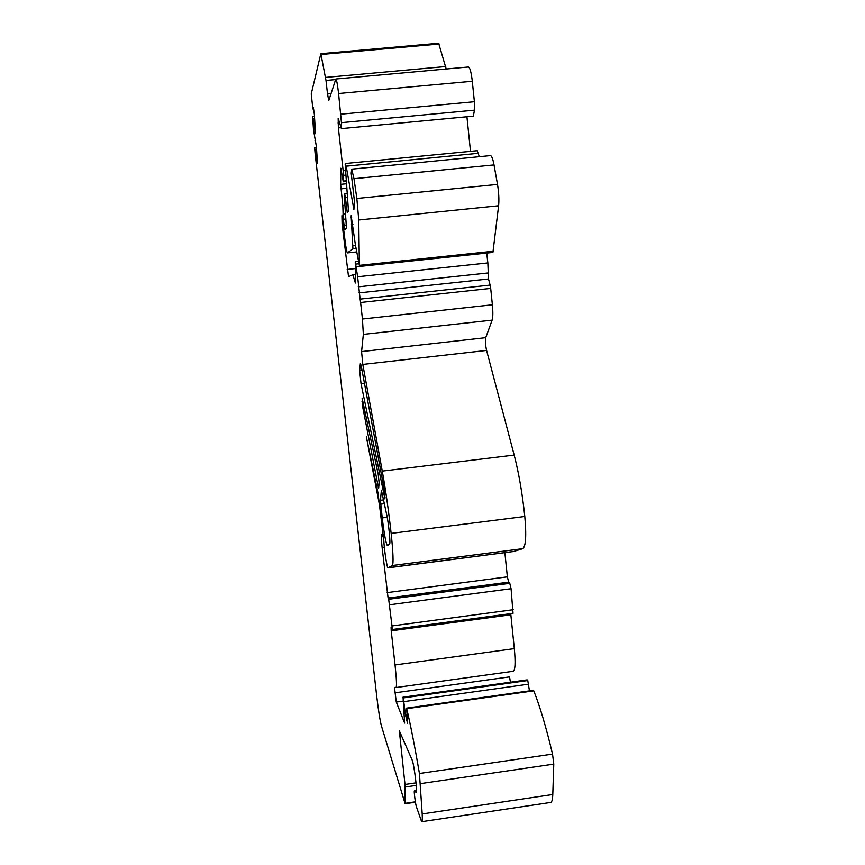 <?xml version="1.0" encoding="UTF-8"?>
<svg xmlns="http://www.w3.org/2000/svg" width="865" height="865" viewBox="0 0 865 865"><rect width="100%" height="100%" fill="white"/><g stroke="black" fill="none" stroke-linecap="round" stroke-linejoin="round"><path stroke-width="1.3" d="M416.584 790.534L414.421 790.826L416.26 792.6C417.827 794.146 413.946 763.481 412.151 760.043L399.349 730.86L404.993 784.469L416.043 782.847M362.543 406.182L378.6 488.563L379.14 482.821L378.254 474.615L362.121 398.084L362.543 406.182L363.797 406.042M316.46 147.547L314.644 147.72L315.055 152.943L376.697 696.087C378.383 710.262 379.94 720.156 381.379 725.767L405.058 803.477L404.993 784.469M416.584 790.513L414.421 790.826C413.708 790.134 415.405 803.974 416.368 806.667L421.633 821.728C422.271 821.945 422.455 819.35 422.196 813.954L419.428 773.505L552.54 754.107C546.183 727.389 539.922 706.305 533.781 690.854L406.701 708.705C410.518 724.654 414.768 746.246 419.428 773.505M406.701 708.705L407.61 723.508L405.512 715.009L403.274 697.925L527.769 680.55L527.38 680.041L403.068 697.385L403.274 697.925M403.068 697.385L404.615 723.064L396.278 702.066L394.483 687.426L395.986 687.545C396.884 686.734 396.559 679.198 395.046 664.958L391.218 630.823L391.077 627.266L392.137 629.558L391.996 625.946L388.677 599.283L509.766 583.334L508.663 582.167L388.093 598.039L388.677 599.283M379.995 506.425L383.206 537.197L381.606 534.559C381.087 535.121 381.249 539.425 382.103 547.459L388.093 598.039M379.767 506.457L366.328 436.717L378.037 493.277L383.811 540.571C384.179 549.502 387.033 568.197 387.996 567.84L513.453 551.524L388.266 567.71L392.342 565.515L522.774 548.669C525.823 546.431 526.493 535.705 524.796 516.491C522.363 493.483 518.827 473.014 514.178 455.077L486.584 350.433L362.803 364.435L382.265 471.111C385.563 489.406 388.526 510.166 391.153 533.402C393.186 552.778 393.586 563.483 392.342 565.515M363.343 334.387L362.446 319.023L492.38 304.794C493.061 312.168 492.985 317.282 492.131 320.126L363.343 334.387L361.581 351.59L362.803 364.435M360.597 302.49L360.121 299.117L490.131 285.093L490.693 288.413L360.597 302.49L362.446 319.023M486.714 253.067L487.849 262.938L357.623 276.768L360.121 299.117M357.623 276.768L355.256 261.684L355.634 282.963M356.369 248.515L352.92 248.871L347.427 252.904C346.714 252.158 345.827 247.293 344.757 238.329L341.924 215.666L342.108 224.057L348.53 276.735L352.844 274.724L355.374 282.996M352.92 248.871L351.147 215.72L355.483 245.336L359.353 265.35L358.759 220.002L356.845 198.474L353.98 178.698L351.709 169.162L351.212 173.216L354.412 200.972L353.893 209.535L346.173 166.177L345.157 163.928L348.487 211.341L347.287 212.758L345.384 197.544L344.659 193.933L344.227 194.549L346.281 225.592L346.281 228.23L344.767 229.787L343.264 219.278L342.832 205.643L340.637 184.342L346.324 183.78M345.643 175.13L343.459 175.335L343.264 181.769L340.842 168.243L340.637 184.342M343.459 175.335L343.146 170.589L345.276 170.383M335.901 78.985L468.354 66.994C469.911 67.383 471.23 72.141 472.29 81.256L474.388 101.724L474.42 110.158L341.448 122.657L341.372 128.615L338.172 118.267L338.366 127.89L343.146 170.589M341.448 122.657L338.572 93.517C337.491 84.305 336.582 79.472 335.847 78.996L328.776 100.491L327.511 93.982L330.992 93.658M335.577 79.58L325.997 80.456L327.511 93.982M325.997 80.456L320.85 53.684L311.249 93.907L312.708 107.53L312.989 109.066L313.389 107.563L314.395 114.85L315.498 133.707L312.643 116.743L313.498 129.901L316.406 146.628L317.477 163.474L314.644 147.72M380.438 500.294L381.4 490.185L386.785 515.086C388.731 523.952 390.656 543.944 389.585 543.999L387.39 545.642C385.898 543.361 384.168 534.116 382.222 517.919L380.438 500.294L383.584 499.905M361.008 383.573L359.656 370.425L360.359 363.516L361.127 365.365L384.071 488.703L384.936 498.921L361.008 383.573L364.435 383.173M438.663 43.337L446.21 69.005M474.42 110.158L473.382 116.148L341.372 128.615M470.495 151.343L466.927 116.753M477.156 150.737L479.383 156.684M351.752 169.151L490.401 155.603C491.655 155.668 492.866 158.76 494.023 164.912L497.494 184.407C498.813 192.452 499.181 199.566 498.608 205.773L492.909 252.418L359.235 266.496M487.849 262.938L488.509 278.984L358.986 292.9M490.131 285.093L488.509 278.984M492.38 304.794L490.693 288.413M492.131 320.126L485.73 337.674C485.146 340.842 485.427 345.092 486.584 350.433M522.774 548.669L513.453 551.524M388.05 567.829L513.14 551.567M504.868 552.735L507.366 576.847L508.663 582.167M509.766 583.334L511.074 588.719L513.032 613.339L392.159 629.547M510.728 613.653L514.318 648.631C515.626 662.763 515.237 670.321 513.14 671.294L396.051 687.534M509.55 676.884L394.721 692.865L509.55 676.884L510.404 682.215M527.769 680.55L529.456 690.876M552.54 754.107L553.773 764.119L552.789 794.502C552.584 799.909 551.794 802.569 550.432 802.482L421.85 821.696M314.503 116.57L312.643 116.743M313.649 109.001L312.989 109.066M314.644 118.797L313.444 118.905M314.741 120.354L313.714 120.44M315.628 140.627L315.011 140.692M316.612 149.926L315.444 150.045M316.72 151.494L315.714 151.591M351.276 224.814L352.974 224.641M352.844 274.724L355.374 274.464M401.555 735.812L399.565 736.093M347.2 269.437L355.169 268.593M343.146 223.949L342.108 224.057M362.803 401.328L362.013 401.425M325.564 77.407L445.756 66.54M439.215 44.029L321.11 54.484M405.242 803.326L415.373 801.823M416.292 785.388L405.198 787.02M422.196 813.954L552.789 794.502M553.773 764.119L420.65 783.614M407.534 720.469L406.496 720.621M405.512 715.009L406.983 714.804M528.666 684.172L403.923 701.623M403.068 701.115L396.278 702.066M378.2 487.233L378.773 487.157M363.441 412.291L365.073 412.097M382.222 517.919L387.217 517.292M380.676 504.154L384.384 503.7M359.656 370.425L362.013 370.155M384.417 497.289L385.066 497.202M472.29 81.256L338.572 93.517M340.875 114.191L474.388 101.724M338.031 123.003L339.631 122.852M341.07 127.631L338.366 127.89M343.373 181.088L346.097 180.817M346.681 188.31L340.951 188.873M342.832 205.643L344.821 205.438M345.427 213.828L343.221 214.055M343.037 214.293L345.438 214.044M345.805 219.018L343.264 219.278M343.956 225.451L346.249 225.214M344.692 193.944L347.103 193.706L344.659 193.933M347.384 197.339L345.384 197.544M478.55 153.278L346.173 166.177M353.396 207.773L354.077 207.708M494.023 164.912L353.98 178.698M356.845 198.474L497.494 184.407M498.608 205.773L358.759 220.002M359.353 265.35L493.342 251.239M351.655 217.407L350.898 217.483M352.909 245.801L355.547 245.53M347.471 252.894L356.888 251.91L347.427 252.904M358.586 263.793L355.958 264.074M356.423 266.625L359.116 266.344M358.261 286.856L487.795 272.994M361.581 351.59L485.73 337.674M382.265 471.111L514.178 455.077M391.153 533.402L524.796 516.491M384.33 547.177L382.103 547.459M387.163 592.612L507.366 576.847M511.074 588.719L389.628 604.765M391.996 625.946L513.248 609.717M510.815 614.777L391.218 630.823M395.046 664.958L514.318 648.631M406.496 708.143L533.413 690.313M527.174 679.879L402.96 697.201M343.264 181.769L346.141 181.488M477.275 150.683L345.416 163.496M355.256 261.684L358.24 261.371M438.76 43.25L320.85 53.684M405.198 803.736L415.438 802.223"/></g></svg>
